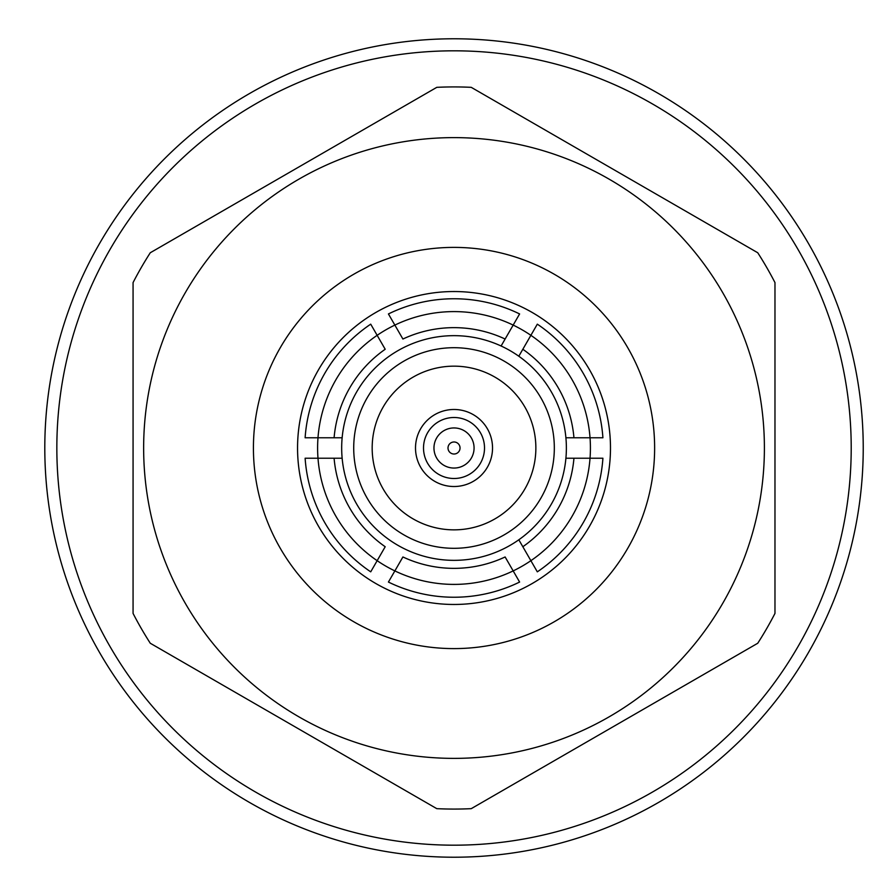 <?xml version="1.0" encoding="UTF-8"?>
<svg xmlns="http://www.w3.org/2000/svg" width="896" height="896" viewBox="0 0 896 896"><rect width="100%" height="100%" fill="white"/><g stroke="black" fill="none" stroke-linecap="round" stroke-linejoin="round"><path stroke-width="1.34" d="M471.24 808.662A361.077 361.077 0 0 1 436.8 808.662L150.282 643.25A361.077 361.077 0 0 1 133.067 613.413L133.067 282.587A361.077 361.077 0 0 1 150.282 252.75L436.8 87.338A361.077 361.077 0 0 1 471.24 87.338L757.747 252.75A361.077 361.077 0 0 1 774.973 282.587L774.973 613.413A361.077 361.077 0 0 1 757.747 643.25L471.24 808.662M44.8 448A409.214 409.214 0 0 0 658.627 802.39A409.214 409.214 0 0 0 658.627 93.61A409.214 409.214 0 0 0 44.8 448A409.214 409.214 0 0 0 658.627 802.39A409.214 409.214 0 0 0 658.627 93.61A409.214 409.214 0 0 0 44.8 448M454.014 291.536A156.464 156.464 0 0 1 589.523 526.232A156.464 156.464 0 0 1 318.517 526.232A156.464 156.464 0 0 1 454.014 291.536M253.422 448A200.592 200.592 0 0 1 554.322 274.277A200.592 200.592 0 0 1 554.322 621.723A200.592 200.592 0 0 1 253.422 448M454.014 347.704A100.296 100.296 0 0 1 540.882 498.154A100.296 100.296 0 0 1 367.158 498.154A100.296 100.296 0 0 1 454.014 347.704M454.014 366.162A81.838 81.838 0 0 1 524.899 488.925A81.838 81.838 0 0 1 383.141 488.925A81.838 81.838 0 0 1 454.014 366.162M341.678 448A112.336 112.336 0 0 1 518.806 356.227A112.336 112.336 0 0 1 406.941 549.998A112.336 112.336 0 0 1 341.678 448M415.509 448A38.517 38.517 0 0 1 454.014 409.483A38.517 38.517 0 0 1 492.531 448A38.517 38.517 0 0 1 454.014 486.517A38.517 38.517 0 0 1 415.509 448M565.891 437.774L573.944 437.774L565.891 437.774M522.838 349.261L518.806 356.227L522.838 349.261A120.355 120.355 0 0 1 573.944 437.774L602.907 437.774A149.24 149.24 0 0 0 537.32 324.162L530.88 335.317A136.405 136.405 0 0 1 530.88 560.683L537.32 571.838A149.24 149.24 0 0 0 602.907 458.226L573.944 458.226A120.355 120.355 0 0 1 522.838 546.739L530.88 560.683A136.405 136.405 0 0 1 394.867 570.909L388.427 582.053A149.24 149.24 0 0 0 519.613 582.053L505.12 556.965A120.355 120.355 0 0 1 402.909 556.965L394.867 570.909A136.405 136.405 0 0 1 317.99 458.226L305.122 458.226A149.24 149.24 0 0 0 370.72 571.838L385.202 546.739A120.355 120.355 0 0 1 334.096 458.226L317.99 458.226A136.405 136.405 0 0 1 377.149 335.317L370.72 324.162A149.24 149.24 0 0 0 305.122 437.774L334.096 437.774A120.355 120.355 0 0 1 385.202 349.261L377.149 335.317A136.405 136.405 0 0 1 513.173 325.091L519.613 313.947A149.24 149.24 0 0 0 388.427 313.947L402.909 339.035A120.355 120.355 0 0 1 505.12 339.035L513.173 325.091A136.405 136.405 0 0 1 530.88 335.317L522.838 349.261M342.149 458.226L334.096 458.226L342.149 458.226M501.099 346.002L505.12 339.035L501.099 346.002M518.806 539.773L522.838 546.739L518.806 539.773M573.944 458.226L565.891 458.226L573.944 458.226M334.096 437.774L342.149 437.774L334.096 437.774M454.014 604.464A156.464 156.464 0 0 1 297.55 448A156.464 156.464 0 0 1 454.014 291.536A156.464 156.464 0 0 1 610.478 448A156.464 156.464 0 0 1 454.014 604.464M460.04 448A6.014 6.014 0 0 1 451.013 453.208A6.014 6.014 0 0 1 451.013 442.792A6.014 6.014 0 0 1 460.04 448M474.074 448A20.059 20.059 0 0 1 443.99 465.371A20.059 20.059 0 0 1 443.99 430.629A20.059 20.059 0 0 1 474.074 448M484.512 448A30.486 30.486 0 0 1 438.771 474.41A30.486 30.486 0 0 1 438.771 421.59A30.486 30.486 0 0 1 484.512 448M454.014 758.374A310.374 310.374 0 0 1 185.226 292.813A310.374 310.374 0 0 1 722.814 292.813A310.374 310.374 0 0 1 454.014 758.374M56.84 448A397.186 397.186 0 0 0 652.613 791.974A397.186 397.186 0 0 0 652.613 104.026A397.186 397.186 0 0 0 56.84 448"/></g></svg>
